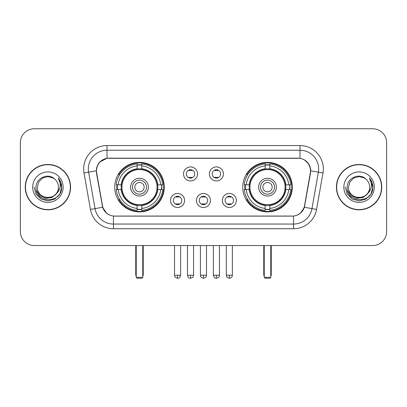 <?xml version="1.0" encoding="UTF-8"?>
<svg xmlns="http://www.w3.org/2000/svg" width="407" height="407" viewBox="0 0 407 407"><rect width="100%" height="100%" fill="white"/><g stroke="black" fill="none" stroke-linecap="round" stroke-linejoin="round"><path stroke-width="0.61" d="M242.745 187.149A24.761 24.761 0 0 0 267.511 211.91A24.761 24.761 0 0 0 292.272 187.149A24.761 24.761 0 0 0 267.511 162.383A24.761 24.761 0 0 0 242.745 187.149M114.728 187.149A24.761 24.761 0 0 0 139.489 211.91A24.761 24.761 0 0 0 164.255 187.149A24.761 24.761 0 0 0 139.489 162.383A24.761 24.761 0 0 0 114.728 187.149M184.58 200.463A7.011 7.011 0 0 1 177.569 207.473A7.011 7.011 0 0 1 170.564 200.463A7.011 7.011 0 0 1 177.569 193.457A7.011 7.011 0 0 1 184.58 200.463M173.367 200.463A4.207 4.207 0 0 0 177.569 204.67A4.207 4.207 0 0 0 181.776 200.463A4.207 4.207 0 0 0 177.569 196.26A4.207 4.207 0 0 0 173.367 200.463M210.46 200.463A7.011 7.011 0 0 1 203.454 207.473A7.011 7.011 0 0 1 196.444 200.463A7.011 7.011 0 0 1 203.454 193.457A7.011 7.011 0 0 1 210.46 200.463M199.247 200.463A4.207 4.207 0 0 0 203.454 204.67A4.207 4.207 0 0 0 207.656 200.463A4.207 4.207 0 0 0 203.454 196.26A4.207 4.207 0 0 0 199.247 200.463M236.345 200.463A7.011 7.011 0 0 1 229.339 207.473A7.011 7.011 0 0 1 222.329 200.463A7.011 7.011 0 0 1 229.339 193.457A7.011 7.011 0 0 1 236.345 200.463M225.132 200.463A4.207 4.207 0 0 0 229.339 204.67A4.207 4.207 0 0 0 233.542 200.463A4.207 4.207 0 0 0 229.339 196.26A4.207 4.207 0 0 0 225.132 200.463M197.517 173.926A7.011 7.011 0 0 1 190.512 180.932A7.011 7.011 0 0 1 183.501 173.926A7.011 7.011 0 0 1 190.512 166.916A7.011 7.011 0 0 1 197.517 173.926M186.304 173.926A4.207 4.207 0 0 0 190.512 178.129A4.207 4.207 0 0 0 194.714 173.926A4.207 4.207 0 0 0 190.512 169.719A4.207 4.207 0 0 0 186.304 173.926M223.402 173.926A7.011 7.011 0 0 1 216.397 180.932A7.011 7.011 0 0 1 209.386 173.926A7.011 7.011 0 0 1 216.397 166.916A7.011 7.011 0 0 1 223.402 173.926M212.189 173.926A4.207 4.207 0 0 0 216.397 178.129A4.207 4.207 0 0 0 220.599 173.926A4.207 4.207 0 0 0 216.397 169.719A4.207 4.207 0 0 0 212.189 173.926M96.698 172.985A12.617 12.617 0 0 1 109.122 158.181L297.878 158.181A12.617 12.617 0 0 1 310.302 172.985L304.533 205.693A12.617 12.617 0 0 1 292.109 216.117L114.891 216.117A12.617 12.617 0 0 1 102.467 205.693L96.698 172.985M116.951 189.484A22.66 22.66 0 0 1 116.951 184.814M244.968 189.484A22.66 22.66 0 0 1 244.968 184.814M25.254 187.149A22.66 22.66 0 0 0 47.914 209.809A22.66 22.66 0 0 0 70.574 187.149A22.66 22.66 0 0 0 47.914 164.489A22.66 22.66 0 0 0 25.254 187.149M336.426 187.149A22.66 22.66 0 0 0 359.086 209.809A22.66 22.66 0 0 0 381.746 187.149A22.66 22.66 0 0 0 359.086 164.489A22.66 22.66 0 0 0 336.426 187.149M96.413 168.925C97.624 163.08 101.16 159.544 107.021 158.318L299.979 158.318C305.835 159.539 309.371 163.075 310.587 168.925L310.536 172.985L304.38 207.28C302.538 212.357 298.926 215.288 293.554 216.056L113.446 216.056C108.084 215.298 104.477 212.368 102.62 207.28L96.464 172.985L96.413 168.925M99.995 161.844L107.021 158.318L107.021 150.239L299.979 150.239A18.686 18.686 0 0 1 318.386 172.171L311.96 208.613A18.686 18.686 0 0 1 293.554 224.059L113.446 224.059A18.686 18.686 0 0 1 95.04 208.613L88.614 172.171A18.686 18.686 0 0 1 107.021 150.239L107.021 145.564L299.979 145.564L299.979 158.318M304.421 159.87L308.542 163.706L310.587 168.925L310.729 170.823L322.985 172.98L316.56 209.427A23.362 23.362 0 0 1 293.554 228.729L113.446 228.729A23.362 23.362 0 0 1 90.44 209.427L84.015 172.98A23.362 23.362 0 0 1 107.021 145.564M114.657 216.117L113.446 216.056L113.446 228.729M293.554 228.729L293.554 216.056L292.343 216.117M316.56 209.427L304.38 207.28L300.61 213.029M106.471 213.1L102.62 207.28L90.44 209.427M304.767 205.693L304.69 206.09M102.31 206.09L102.233 205.693M84.015 172.98L96.271 170.792M386.65 142.76A14.016 14.016 0 0 0 372.634 128.744L34.366 128.744A14.016 14.016 0 0 0 20.35 142.76L20.35 231.532A14.016 14.016 0 0 0 34.366 245.548L372.634 245.548A14.016 14.016 0 0 0 386.65 231.532L386.65 142.76L386.65 231.532M20.35 142.76L20.35 231.532M372.634 128.744L34.366 128.744M34.366 245.548L372.634 245.548M70.345 187.149A22.426 22.426 0 0 0 47.914 164.723A22.426 22.426 0 0 0 25.488 187.149A22.426 22.426 0 0 0 47.914 209.574A22.426 22.426 0 0 0 70.345 187.149M56.68 193.366L51.913 197.492L45.665 198.362L39.917 195.762L36.325 190.573M58.476 187.149C59.122 200.768 36.711 200.768 37.358 187.149L38.772 181.868L42.638 178.001L47.914 176.587L53.195 178.001L54.833 179.172C48.352 172.38 35.877 177.971 35.994 187.149C34.809 203.449 61.238 203.876 61.666 187.937L61.686 187.149C61.645 183.684 60.495 180.642 58.232 178.022C59.951 180.85 60.562 183.893 60.053 187.149C59.559 189.916 58.211 192.18 56.008 193.93A10.562 10.562 0 0 0 58.476 187.149C59.122 200.768 36.711 200.768 37.358 187.149L38.772 181.868L42.638 178.001L47.914 176.587L53.195 178.001L54.833 179.172L53.195 178.001L47.914 176.587L42.638 178.001L38.772 181.868L37.358 187.149C36.711 200.768 59.122 200.768 58.476 187.149A10.562 10.562 0 0 0 54.833 179.172M56.008 193.93C50.402 201.506 36.808 196.662 37.358 187.149M32.682 187.149A15.232 15.232 0 0 0 47.914 202.381A15.232 15.232 0 0 0 63.146 187.149A15.232 15.232 0 0 0 47.914 171.917A15.232 15.232 0 0 0 32.682 187.149M58.232 178.022L61.681 187.546L61.04 182.977L61.681 187.546L61.04 182.977L61.681 187.546L58.333 178.139L61.681 187.546L58.333 178.139L61.686 187.149L59.844 194.032L54.803 199.074L47.914 200.921L41.031 199.074L35.989 194.032L34.147 187.149M58.333 178.139L61.681 187.556M381.512 187.149A22.426 22.426 0 0 0 359.086 164.723A22.426 22.426 0 0 0 336.655 187.149A22.426 22.426 0 0 0 359.086 209.574A22.426 22.426 0 0 0 381.512 187.149M367.847 193.366L363.08 197.492L356.832 198.362L351.083 195.762L347.492 190.573M369.642 187.149C370.289 200.768 347.878 200.768 348.524 187.149L349.939 181.868L353.805 178.001L359.086 176.587L364.362 178.001L366 179.172C359.523 172.38 347.044 177.971 347.161 187.149C345.975 203.449 372.405 203.876 372.832 187.937L372.853 187.149C372.817 183.684 371.662 180.642 369.398 178.022C371.123 180.85 371.728 183.893 371.22 187.149C370.726 189.916 369.378 192.18 367.175 193.93A10.562 10.562 0 0 0 369.642 187.149C370.289 200.768 347.878 200.768 348.524 187.149L349.939 181.868L353.805 178.001L359.086 176.587L364.362 178.001L366 179.172L364.362 178.001L359.086 176.587L353.805 178.001L349.939 181.868L348.524 187.149C347.878 200.768 370.289 200.768 369.642 187.149A10.562 10.562 0 0 0 366 179.172M367.175 193.93C361.569 201.506 347.975 196.662 348.524 187.149M343.854 187.149A15.232 15.232 0 0 0 359.086 202.381A15.232 15.232 0 0 0 374.318 187.149A15.232 15.232 0 0 0 359.086 171.917A15.232 15.232 0 0 0 343.854 187.149M369.398 178.022L372.848 187.546L372.207 182.977L372.848 187.546L372.207 182.977L372.848 187.546L369.5 178.139L372.848 187.546L369.5 178.139L372.853 187.149L371.011 194.032L365.969 199.074L359.086 200.921L352.197 199.074L347.156 194.032L345.314 187.149M369.5 178.139L372.848 187.556M157.657 189.484A18.315 18.315 0 0 0 141.829 168.981L141.829 168.981A18.315 18.315 0 0 0 121.327 189.484A18.315 18.315 0 0 0 157.657 189.484L157.657 189.484A18.315 18.315 0 0 1 141.829 205.311L141.829 208.42A21.398 21.398 0 0 0 160.76 189.484L162.734 189.484A23.362 23.362 0 0 1 141.829 210.394L141.829 208.42M117.42 189.484A22.192 22.192 0 0 1 117.42 184.814M141.829 165.079A22.192 22.192 0 0 0 137.154 165.079M161.559 184.814A22.192 22.192 0 0 1 161.559 189.484M160.76 184.814L162.734 184.814A23.362 23.362 0 0 0 141.829 163.904L141.829 168.763A18.534 18.534 0 0 1 157.875 184.814L160.76 184.814A21.398 21.398 0 0 0 141.829 165.878M118.218 189.484L116.249 189.484A23.362 23.362 0 0 0 137.154 210.394L137.154 205.535A18.534 18.534 0 0 1 121.103 189.484L118.218 189.484A21.398 21.398 0 0 0 137.154 208.42M160.76 189.484L157.875 189.484A18.534 18.534 0 0 1 141.829 205.535L141.829 205.311M121.327 189.484L121.327 189.484A18.315 18.315 0 0 0 137.154 205.311M141.829 209.218A22.192 22.192 0 0 1 137.154 209.218M137.154 165.878L137.154 163.904A23.362 23.362 0 0 0 116.249 184.814L121.103 184.814A18.534 18.534 0 0 1 137.154 168.763L137.154 165.878A21.398 21.398 0 0 0 118.218 184.814M157.056 187.149A17.567 17.567 0 0 1 139.489 204.716A17.567 17.567 0 0 1 121.922 187.149A17.567 17.567 0 0 1 139.489 169.582A17.567 17.567 0 0 1 157.056 187.149M148.367 187.149A8.878 8.878 0 0 0 139.489 178.271A8.878 8.878 0 0 0 130.611 187.149A8.878 8.878 0 0 0 139.489 196.026A8.878 8.878 0 0 0 148.367 187.149M146.5 187.149A7.011 7.011 0 0 0 139.489 180.138A7.011 7.011 0 0 0 132.484 187.149A7.011 7.011 0 0 0 139.489 194.154A7.011 7.011 0 0 0 146.5 187.149M144.164 187.149A4.67 4.67 0 0 1 139.489 191.819A4.67 4.67 0 0 1 134.819 187.149A4.67 4.67 0 0 1 139.489 182.473A4.67 4.67 0 0 1 144.164 187.149A4.67 4.67 0 0 1 139.489 191.819A4.67 4.67 0 0 1 134.819 187.149A4.67 4.67 0 0 1 139.489 182.473A4.67 4.67 0 0 1 144.164 187.149M119.831 174.532L118.727 174.532A24.298 24.298 0 0 1 163.787 187.149A24.298 24.298 0 0 1 118.727 199.761L119.831 199.761M136.223 245.548L136.223 277.32L142.76 277.32L142.76 245.548M136.223 277.32L137.154 278.256L141.829 278.256L142.76 277.32M285.673 189.484A18.315 18.315 0 0 0 269.846 168.981L269.846 168.981A18.315 18.315 0 0 0 249.343 189.484A18.315 18.315 0 0 0 285.673 189.484L285.673 189.484A18.315 18.315 0 0 1 269.846 205.311L269.846 208.42A21.398 21.398 0 0 0 288.782 189.484L290.751 189.484A23.362 23.362 0 0 1 269.846 210.394L269.846 208.42M245.441 189.484A22.192 22.192 0 0 1 245.441 184.814M269.846 165.079A22.192 22.192 0 0 0 265.171 165.079M289.581 184.814A22.192 22.192 0 0 1 289.581 189.484M288.782 184.814L290.751 184.814A23.362 23.362 0 0 0 269.846 163.904L269.846 168.763A18.534 18.534 0 0 1 285.897 184.814L288.782 184.814A21.398 21.398 0 0 0 269.846 165.878M246.24 189.484L244.266 189.484A23.362 23.362 0 0 0 265.171 210.394L265.171 205.535A18.534 18.534 0 0 1 249.125 189.484L246.24 189.484A21.398 21.398 0 0 0 265.171 208.42M288.782 189.484L285.897 189.484A18.534 18.534 0 0 1 269.846 205.535L269.846 205.311M249.343 189.484L249.343 189.484A18.315 18.315 0 0 0 265.171 205.311M269.846 209.218A22.192 22.192 0 0 1 265.171 209.218M265.171 165.878L265.171 163.904A23.362 23.362 0 0 0 244.266 184.814L249.125 184.814A18.534 18.534 0 0 1 265.171 168.763L265.171 165.878A21.398 21.398 0 0 0 246.24 184.814M285.078 187.149A17.567 17.567 0 0 1 267.511 204.716A17.567 17.567 0 0 1 249.944 187.149A17.567 17.567 0 0 1 267.511 169.582A17.567 17.567 0 0 1 285.078 187.149M276.389 187.149A8.878 8.878 0 0 0 267.511 178.271A8.878 8.878 0 0 0 258.633 187.149A8.878 8.878 0 0 0 267.511 196.026A8.878 8.878 0 0 0 276.389 187.149M274.516 187.149A7.011 7.011 0 0 0 267.511 180.138A7.011 7.011 0 0 0 260.5 187.149A7.011 7.011 0 0 0 267.511 194.154A7.011 7.011 0 0 0 274.516 187.149M272.181 187.149A4.67 4.67 0 0 1 267.511 191.819A4.67 4.67 0 0 1 262.836 187.149A4.67 4.67 0 0 1 267.511 182.473A4.67 4.67 0 0 1 272.181 187.149A4.67 4.67 0 0 1 267.511 191.819A4.67 4.67 0 0 1 262.836 187.149A4.67 4.67 0 0 1 267.511 182.473A4.67 4.67 0 0 1 272.181 187.149M247.848 174.532L246.744 174.532A24.298 24.298 0 0 1 291.804 187.149A24.298 24.298 0 0 1 246.744 199.761L247.848 199.761M264.24 245.548L264.24 277.32L270.777 277.32L270.777 245.548M264.24 277.32L265.171 278.256L269.846 278.256L270.777 277.32M189.107 177.89L189.107 177.223A3.587 3.587 0 0 0 191.911 177.223L191.911 177.89M191.911 169.958L191.911 170.625A3.587 3.587 0 0 0 189.107 170.625L189.107 169.958M214.993 177.89L214.993 177.223A3.587 3.587 0 0 0 217.796 177.223L217.796 177.89M217.796 169.958L217.796 170.625A3.587 3.587 0 0 0 214.993 170.625L214.993 169.958M176.17 204.426L176.17 203.759A3.587 3.587 0 0 0 178.973 203.759L178.973 204.426M178.973 196.5L178.973 197.166A3.587 3.587 0 0 0 176.17 197.166L176.17 196.5M202.05 204.426L202.05 203.759A3.587 3.587 0 0 0 204.853 203.759L204.853 204.426M204.853 196.5L204.853 197.166A3.587 3.587 0 0 0 202.05 197.166L202.05 196.5M227.935 204.426L227.935 203.759A3.587 3.587 0 0 0 230.738 203.759L230.738 204.426M230.738 196.5L230.738 197.166A3.587 3.587 0 0 0 227.935 197.166L227.935 196.5M299.979 145.564A23.362 23.362 0 0 1 322.985 172.98M88.614 172.171A18.686 18.686 0 0 1 88.329 168.925M135.755 245.548L135.755 274.516L136.223 274.516M139.489 191.819A4.67 4.67 0 0 1 134.819 187.149A4.67 4.67 0 0 1 139.489 182.473M142.76 274.516L143.228 274.516L143.228 245.548M137.154 209.427A22.4 22.4 0 0 0 141.829 209.427M161.772 189.484A22.4 22.4 0 0 0 161.772 184.814M141.829 164.866A22.4 22.4 0 0 0 137.154 164.866M263.772 245.548L263.772 274.516L264.24 274.516M267.511 191.819A4.67 4.67 0 0 1 262.836 187.149A4.67 4.67 0 0 1 267.511 182.473M270.777 274.516L271.245 274.516L271.245 245.548M265.171 209.427A22.4 22.4 0 0 0 269.846 209.427M289.789 189.484A22.4 22.4 0 0 0 289.789 184.814M269.846 164.866A22.4 22.4 0 0 0 265.171 164.866M190.512 275.218L187.474 275.218C188.003 277.386 189.016 278.398 190.512 278.256L190.512 275.218L193.549 275.218L193.549 245.548M216.397 275.218L213.36 275.218C213.889 277.386 214.901 278.398 216.397 278.256L216.397 275.218L219.434 275.218L219.434 245.548M177.569 275.218L174.532 275.218C174.959 276.16 173.886 277.228 177.569 278.256L177.569 275.218L180.606 275.218L180.606 245.548M203.454 275.218L200.417 275.218C200.844 276.16 199.766 277.228 203.454 278.256L203.454 275.218L206.491 275.218L206.491 245.548M229.339 275.218L226.302 275.218C226.73 276.16 225.651 277.228 229.339 278.256L229.339 275.218L232.377 275.218L232.377 245.548M135.755 274.516A3.739 3.739 0 0 0 136.223 276.328M142.76 276.328A3.739 3.739 0 0 0 143.228 274.516M263.772 274.516A3.739 3.739 0 0 0 264.24 276.328M270.777 276.328A3.739 3.739 0 0 0 271.245 274.516M187.474 275.218L187.474 245.548M193.549 275.218C193.122 276.16 194.195 277.228 190.512 278.256M213.36 275.218L213.36 245.548M219.434 275.218C219.002 276.16 220.08 277.228 216.397 278.256M174.532 275.218L174.532 245.548M180.606 275.218C180.077 277.386 179.065 278.398 177.569 278.256M200.417 275.218L200.417 245.548M206.491 275.218C206.059 276.16 207.138 277.228 203.454 278.256M226.302 275.218L226.302 245.548M232.377 275.218C231.944 276.16 233.023 277.228 229.339 278.256"/></g></svg>
